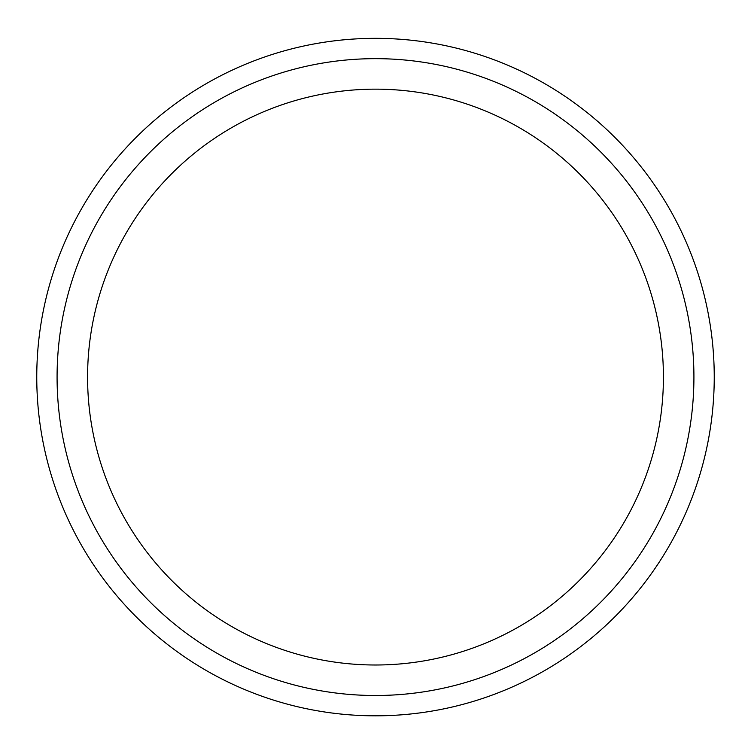 <?xml version="1.0" encoding="UTF-8"?>
<svg xmlns="http://www.w3.org/2000/svg" width="751" height="751" viewBox="0 0 751 751"><rect width="100%" height="100%" fill="white"/><g stroke="black" fill="none" stroke-linecap="round" stroke-linejoin="round"><path stroke-width="1.13" d="M375.5 58.662A318.415 318.415 0 0 0 99.742 536.289A318.415 318.415 0 0 0 651.258 536.289A318.415 318.415 0 0 0 375.5 58.662M375.5 89.153A287.933 287.933 0 0 0 126.149 521.044A287.933 287.933 0 0 0 624.851 521.044A287.933 287.933 0 0 0 375.5 89.153M375.5 38.339A338.739 338.739 0 0 0 82.141 546.446A338.739 338.739 0 0 0 668.859 546.446A338.739 338.739 0 0 0 375.5 38.339"/></g></svg>

